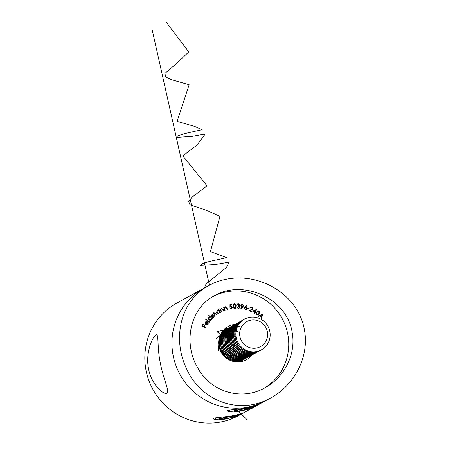 <?xml version="1.0" encoding="UTF-8"?>
<svg xmlns="http://www.w3.org/2000/svg" width="450" height="450" viewBox="0 0 450 450"><rect width="100%" height="100%" fill="white"/><g stroke="black" fill="none" stroke-linecap="round" stroke-linejoin="round"><path stroke-width="0.67" d="M160.155 362.098C163.046 378.754 170.696 392.94 166.359 393.424C162.607 394.245 151.042 383.631 148.511 368.494C145.074 351.917 153.501 334.997 156.319 334.772C158.901 334.176 157.101 346.989 160.155 362.098M173.053 355.022A64.17 62.55 -118.8 0 1 203.996 288.186A64.17 62.55 61.2 0 0 180.039 374.535A64.17 62.55 61.2 0 0 265.748 400.691A64.17 62.55 -118.8 0 1 173.053 355.022M237.263 416.301A64.17 62.55 -118.8 0 1 145.941 369.9A64.17 62.55 -118.8 0 1 176.884 303.064L208.969 285.452C181.018 299.925 171.681 337.888 186.609 368.82C200.498 400.674 239.304 415.907 270.72 397.957C294.621 385.099 309.628 356.473 304.397 329.625C298.401 295.38 261.276 272.858 227.779 278.955C221.006 280.125 214.734 282.291 208.969 285.452M231.182 411.919C228.454 411.671 227.211 411.294 227.436 410.788C227.751 410.411 229.162 410.108 231.671 409.882L244.839 408.341C251.466 407.104 252.039 406.733 253.862 406.249L256.157 405.585L253.665 406.851M244.637 410.164L239.31 411.373L233.376 411.958M217.024 419.687C214.301 419.445 213.053 419.062 213.283 418.556C213.598 418.179 215.004 417.881 217.513 417.651L230.681 416.115C237.313 414.877 237.881 414.501 239.704 414.022L242.004 413.359L239.507 414.619M230.479 417.932L225.152 419.141L219.223 419.732M209.661 321.851L209.407 322.2L205.661 319.348L205.914 318.999L209.661 321.851L209.362 322.166M210.06 317.076L208.614 315.776L208.89 315.456L212.417 318.611L212.141 318.932L211.703 318.544L210.87 320.383L208.856 320.102L208.659 317.604L210.06 317.076L209.042 317.278M221.406 308.576L220.792 309.853L221.648 311.844L221.259 312.024L219.836 308.947L220.224 308.767L220.477 309.319L221.31 308.177L223.144 309.24L223.881 310.821L223.498 310.995L222.446 308.841L221.271 308.644M221.203 308.233L223.031 309.302L223.763 310.877M225.264 307.058L224.511 308.267L225.146 310.348L224.741 310.483L223.656 307.254L224.061 307.119L224.252 307.699L225.214 306.652L226.935 307.918L227.498 309.583L227.093 309.713L226.277 307.446L225.028 307.17M224.972 306.754L226.822 307.98L227.374 309.623M229.703 307.941L231.097 308.531L232.076 307.119L230.85 306.253L229.944 306.647L229.967 304.335L231.891 304.031L231.964 304.464L230.383 304.712L230.372 305.978L230.884 305.814L232.532 307.069L231.806 308.717L231.255 308.897L229.691 307.901L231.486 308.391M236.16 306.056L235.339 308.374L234.771 308.531C233.612 308.284 233.055 307.513 233.094 306.208L233.876 303.896L234.433 303.739C235.603 303.975 236.177 304.751 236.16 306.056L235.282 308.402M244.209 307.918L246.803 305.117L247.106 305.449L245.503 306.939L245.964 306.979L246.898 308.616L246.257 309.493L245.211 309.611L244.209 307.918M259.183 313.914L258.103 315L256.539 314.949C255.763 314.021 255.791 313.071 256.629 312.086L257.726 310.961L259.234 311.023C260.027 311.951 260.01 312.913 259.183 313.914L258.047 315.028M235.086 324.36A18.962 18.478 61.2 0 0 228.144 326.503A18.962 18.478 61.2 0 0 221.068 352.012A18.962 18.478 61.2 0 0 246.392 359.741A18.962 18.478 61.2 0 0 251.921 355.039M263.745 388.457A52.504 51.176 61.2 0 0 287.848 334.463A52.504 51.176 61.2 0 0 213.272 296.426M258.182 316.001L262.755 314.1L261.439 318.977L261.079 318.645L261.523 317.053L260.066 315.72L258.559 316.344L258.182 316.001L262.755 314.1M254.672 312.322L252.765 311.231L256.793 309.386L255.279 312.171L255.763 312.446L255.555 312.829L255.071 312.553L254.565 313.481L254.171 313.251L254.672 312.322M252.692 308.745L252.146 307.479L250.357 307.89L251.021 307.136L252.332 307.091L253.097 308.914L252.276 309.746L250.138 310.714L252.056 311.574L251.888 311.974L249.064 310.714L252.692 308.745M249.176 309.122L247.567 308.554L247.68 308.194L249.294 308.762L249.176 309.122M243.54 305.713L241.222 308.807L240.885 308.509L242.342 306.832L241.869 306.844L240.767 305.291L241.442 304.267L242.353 304.11L243.54 305.713L242.854 306.962M238.365 304.183L237.026 304.841L237.707 303.891L238.382 303.744L239.636 304.988L239.034 305.887L239.822 307.131L239.096 308.34L238.247 308.526L236.812 307.114L238.269 308.081L238.877 307.963L239.377 307.147L238.089 306.084L238.101 305.662L239.169 304.959L238.365 304.183L237.881 304.312M219.741 312.204L218.841 313.543L216.551 312.84L217.086 310.41L218.588 310.326L218.261 309.786L218.621 309.566L220.41 312.486L220.05 312.705L219.741 312.204L218.857 313.537M212.046 314.246L213.373 314.19L213.784 312.767L215.702 313.29L216.894 314.724L216.557 315.006L215.364 313.577L213.992 313.149L214.29 315.18L215.145 316.209L214.819 316.485L213.699 315.141L212.254 314.623L212.49 316.564L213.412 317.678L213.086 317.953L210.904 315.326L211.23 315.051L211.607 315.506L212.237 314.111M214.088 313.076L214.178 315.242L215.145 316.209M212.344 314.556L212.372 316.626L213.412 317.678M206.027 324.456L207.382 324.546L208.159 322.386L208.176 324.304L207.546 324.934L205.774 324.821L205.009 323.865L205.166 322.386L206.432 321.576L207.602 321.891L205.909 324.523L207.326 324.574M206.151 327.836L205.954 328.241L201.876 326.16L202.86 324.113L203.265 324.315L202.472 325.957L203.749 326.61L204.536 324.968L204.941 325.17L204.148 326.812L206.151 327.836L205.886 328.207M226.412 329.119A18.962 18.478 61.2 0 0 224.139 329.49M241.723 361.513A18.962 18.478 61.2 0 0 243.248 359.798M292.118 332.117C296.46 353.964 284.366 377.449 265.011 387.787C241.408 401.349 211.168 391.787 198.253 368.73C182.694 343.603 189.816 308.239 214.487 295.734C242.736 279.023 286.892 298.012 292.118 332.117M262.721 314.235L261.366 318.909M260.505 315.534L261.546 316.654L262.164 314.848L260.505 315.534L261.664 316.592M257.67 310.995L259.234 311.023M259.121 311.085C259.909 312.013 259.892 312.975 259.071 313.976M257.867 311.394L256.866 312.407L256.669 314.679L257.918 314.595M256.669 314.679L257.794 314.679M258.03 314.533L258.829 313.673L259.003 311.389L257.923 311.361L256.978 312.345L256.787 314.618M252.776 311.237L256.708 309.336M256.674 309.448L255.279 312.171M255.167 312.233L255.763 312.446M255.645 312.508L255.493 312.795M254.509 313.447L255.071 312.553M253.704 311.271L254.768 312.002L255.786 310.275L253.704 311.271L254.88 311.94M251.207 307.536L250.695 308.036M250.965 307.17L252.332 307.091M252.219 307.153L253.097 308.914M252.984 308.976L252.214 309.78M252.056 311.574L250.138 310.714M251.944 311.636L251.814 311.946M249.075 310.719L252.006 309.403M247.652 308.289L249.294 308.762M246.713 305.201L247.106 305.449M246.994 305.511L245.503 306.939M245.385 307.001L245.964 306.979M245.852 307.041L246.898 308.616M246.786 308.678L246.201 309.521M245.036 307.446L244.519 308.087L245.216 309.251L245.953 309.139M246.471 308.503L245.773 307.333L244.631 308.019L245.334 309.189L246.009 309.111L246.471 308.503M242.741 307.024L241.189 308.773M241.386 304.301L242.353 304.11M242.241 304.172L243.422 305.775M241.633 304.684L241.093 305.421L241.914 306.523L242.556 306.394M241.206 305.359L242.027 306.461L242.618 306.36L243.101 305.651L242.274 304.554L241.093 305.421M238.252 304.245L237.369 304.931M237.645 303.924L238.382 303.744M238.264 303.806L239.636 304.988M239.524 305.049L239.034 305.887M238.916 305.949L239.552 306.304M239.439 306.371L239.822 307.131M239.709 307.192L239.034 308.374M236.824 307.181L237.251 307.136M237.139 307.198L237.566 307.794M237.448 307.856L238.269 308.081M238.151 308.143L238.815 307.991M238.101 305.73L238.759 305.55M233.82 303.93L234.433 303.739M234.321 303.801C235.491 304.037 236.064 304.813 236.047 306.118M234.366 304.234L233.404 306.264L234.641 308.177L235.069 308.042M234.051 304.312L234.478 304.172L233.516 306.197L235.013 308.076M234.641 308.177L235.654 307.266L235.738 306.09L234.478 304.172M229.967 304.38L231.891 304.031M231.778 304.093L231.846 304.481M230.372 305.978L230.383 304.712M230.259 306.045L230.884 305.814M230.766 305.876L232.532 307.069M232.419 307.131L231.756 308.745M231.097 308.531L231.429 308.424M223.661 307.277L224.061 307.119M223.948 307.181L224.252 307.699M225.152 307.125L224.511 308.267M224.398 308.329L225.023 310.387M219.842 308.959L220.224 308.767M220.106 308.835L220.477 309.319M221.287 308.638L220.792 309.853M220.68 309.915L221.529 311.901M218.509 309.634L220.41 312.486M216.973 310.472L218.588 310.326M217.35 310.748L216.816 312.688L218.779 313.116L219.189 311.248L217.333 310.753L216.928 312.626L218.779 313.116M211.129 315.135L211.607 315.506M211.928 314.308L213.373 314.19M213.671 312.829L215.584 313.352L216.894 314.724M208.811 315.551L212.417 318.611M211.326 320.006L211.703 318.544M211.213 320.068L210.814 320.411M209.306 317.599L208.879 317.925L209.036 319.849L210.943 319.77M209.036 319.849L211.056 319.708L210.651 320.017M211.056 319.708L210.898 317.79L208.997 317.863L209.154 319.787M209.244 317.627L208.879 317.925M205.847 319.095L209.548 321.913M208.046 322.447L208.176 324.304M208.063 324.366L207.489 324.962M205.734 321.806L206.432 321.576M206.319 321.643L207.602 321.891M207.489 321.958L205.909 324.523M205.954 322.172L205.234 323.567L205.616 324.281L207.039 322.093L206.01 322.138L205.521 322.605L205.346 323.499L205.729 324.214M202.815 324.208L203.265 324.315M203.147 324.382L202.472 325.957M202.359 326.025L203.749 326.61M204.491 325.063L204.941 325.17M204.823 325.238L204.148 326.812M204.036 326.88L206.032 327.898M244.71 409.944L250.189 408.471L247.562 408.381L239.451 409.77L233.966 411.244L236.599 411.334L244.71 409.944L244.513 408.904M244.249 408.668A11.081 0.787 169.4 0 0 231.221 411.947A11.081 0.787 169.4 0 0 242.224 410.631A11.081 0.787 169.4 0 0 252.956 407.88A11.081 0.787 169.4 0 0 244.249 408.668M236.453 410.574L236.599 411.334M230.552 417.718L236.036 416.239L233.404 416.149L225.292 417.538L219.814 419.017L222.441 419.108L230.552 417.718L230.355 416.672M230.091 416.436A11.081 0.787 169.4 0 0 217.069 419.715A11.081 0.787 169.4 0 0 228.066 418.404A11.081 0.787 169.4 0 0 238.798 415.648A11.081 0.787 169.4 0 0 230.091 416.436M222.3 418.348L222.441 419.108M222.823 331.088L222.621 331.2A17.499 17.061 -118.8 0 1 222.823 331.088A17.499 17.061 -118.8 0 1 223.273 330.851M240.109 361.519A17.499 17.061 -118.8 0 1 239.664 361.766A17.499 17.061 -118.8 0 1 239.456 361.884L239.664 361.766M222.531 331.312A17.499 17.061 -118.8 0 1 223.712 330.598L223.926 330.48A17.499 17.061 -118.8 0 1 224.37 330.244M241.206 360.917A17.499 17.061 -118.8 0 1 240.767 361.164L240.553 361.282A17.499 17.061 -118.8 0 1 239.316 361.896M222.486 331.369A17.499 17.061 -118.8 0 1 223.926 330.48M240.767 361.164A17.499 17.061 -118.8 0 1 239.243 361.901M222.171 331.796A17.499 17.061 -118.8 0 1 224.809 329.996L225.023 329.878A17.499 17.061 -118.8 0 1 225.467 329.642M242.303 360.315A17.499 17.061 -118.8 0 1 241.864 360.562L241.65 360.681A17.499 17.061 -118.8 0 1 238.719 361.941M222.053 331.959A17.499 17.061 -118.8 0 1 225.023 329.878M241.864 360.562A17.499 17.061 -118.8 0 1 238.517 361.952M221.287 333.141A17.499 17.061 -118.8 0 1 225.906 329.394L226.119 329.276A17.499 17.061 -118.8 0 1 226.564 329.04M243.399 359.707A17.499 17.061 -118.8 0 1 242.961 359.961L242.747 360.079A17.499 17.061 -118.8 0 1 237.111 361.963M221.018 333.613A17.499 17.061 -118.8 0 1 226.119 329.276M242.961 359.961A17.499 17.061 -118.8 0 1 236.565 361.935M219.364 337.657A17.499 17.061 -118.8 0 1 227.008 328.793L227.216 328.674A17.499 17.061 -118.8 0 1 227.666 328.438M244.496 359.106A17.499 17.061 -118.8 0 1 244.058 359.359L243.849 359.471A17.499 17.061 -118.8 0 1 232.262 361.159M218.903 339.806A17.499 17.061 -118.8 0 1 227.216 328.674M244.058 359.359A17.499 17.061 -118.8 0 1 230.203 360.399M245.599 358.504A17.499 17.061 -118.8 0 1 245.16 358.757L244.946 358.869A17.499 17.061 -118.8 0 1 230.878 359.831A17.499 17.061 -118.8 0 1 219.431 344.694A17.499 17.061 -118.8 0 1 228.105 328.185L228.313 328.072A17.499 17.061 -118.8 0 1 228.763 327.836M245.16 358.757A17.499 17.061 -118.8 0 1 231.086 359.713A17.499 17.061 -118.8 0 1 219.639 344.582A17.499 17.061 -118.8 0 1 228.313 328.072M246.696 357.902A17.499 17.061 -118.8 0 1 246.257 358.149L246.043 358.267A17.499 17.061 -118.8 0 1 231.975 359.229A17.499 17.061 -118.8 0 1 220.528 344.093A17.499 17.061 -118.8 0 1 229.202 327.583L229.416 327.471A17.499 17.061 -118.8 0 1 229.86 327.234M246.257 358.149A17.499 17.061 -118.8 0 1 232.189 359.111A17.499 17.061 -118.8 0 1 220.742 343.98A17.499 17.061 -118.8 0 1 229.416 327.471M247.792 357.3A17.499 17.061 -118.8 0 1 247.354 357.548L247.14 357.666A17.499 17.061 -118.8 0 1 233.072 358.627A17.499 17.061 -118.8 0 1 221.625 343.491A17.499 17.061 -118.8 0 1 230.299 326.981L230.513 326.863A17.499 17.061 -118.8 0 1 230.957 326.627M247.354 357.548A17.499 17.061 -118.8 0 1 233.286 358.509A17.499 17.061 -118.8 0 1 221.839 343.373A17.499 17.061 -118.8 0 1 230.513 326.863M248.889 356.698A17.499 17.061 -118.8 0 1 248.451 356.946L248.243 357.064A17.499 17.061 -118.8 0 1 234.169 358.026A17.499 17.061 -118.8 0 1 222.727 342.889A17.499 17.061 -118.8 0 1 231.401 326.379L231.609 326.261A17.499 17.061 -118.8 0 1 232.059 326.025M248.451 356.946A17.499 17.061 -118.8 0 1 234.382 357.907A17.499 17.061 -118.8 0 1 222.936 342.771A17.499 17.061 -118.8 0 1 231.609 326.261M249.992 356.096A17.499 17.061 -118.8 0 1 249.547 356.344L249.339 356.462A17.499 17.061 -118.8 0 1 235.271 357.418A17.499 17.061 -118.8 0 1 223.824 342.287A17.499 17.061 -118.8 0 1 232.498 325.777L232.706 325.659A17.499 17.061 -118.8 0 1 233.156 325.423M249.547 356.344A17.499 17.061 -118.8 0 1 235.479 357.306A17.499 17.061 -118.8 0 1 224.032 342.169A17.499 17.061 -118.8 0 1 232.706 325.659M251.089 355.489A17.499 17.061 -118.8 0 1 250.65 355.742L250.436 355.854A17.499 17.061 -118.8 0 1 236.368 356.816A17.499 17.061 -118.8 0 1 224.921 341.685A17.499 17.061 -118.8 0 1 233.595 325.176L233.809 325.058A17.499 17.061 -118.8 0 1 234.253 324.821M250.65 355.742A17.499 17.061 -118.8 0 1 236.576 356.704A17.499 17.061 -118.8 0 1 225.135 341.567A17.499 17.061 -118.8 0 1 233.809 325.058M252.186 354.887A17.499 17.061 -118.8 0 1 251.747 355.14L251.533 355.252A17.499 17.061 -118.8 0 1 237.465 356.214A17.499 17.061 -118.8 0 1 226.018 341.083A17.499 17.061 -118.8 0 1 234.692 324.574L234.906 324.456A17.499 17.061 -118.8 0 1 235.35 324.219M251.747 355.14A17.499 17.061 -118.8 0 1 237.679 356.102A17.499 17.061 -118.8 0 1 226.232 340.965A17.499 17.061 -118.8 0 1 234.906 324.456M253.282 354.285A17.499 17.061 -118.8 0 1 252.844 354.532L252.636 354.651A17.499 17.061 -118.8 0 1 238.562 355.613A17.499 17.061 -118.8 0 1 227.115 340.476A17.499 17.061 -118.8 0 1 235.789 323.966L236.002 323.854A17.499 17.061 -118.8 0 1 236.453 323.618M252.844 354.532A17.499 17.061 -118.8 0 1 238.776 355.494A17.499 17.061 -118.8 0 1 227.329 340.363A17.499 17.061 -118.8 0 1 236.002 323.854M254.385 353.683A17.499 17.061 -118.8 0 1 253.941 353.931L253.732 354.049A17.499 17.061 -118.8 0 1 239.664 355.011A17.499 17.061 -118.8 0 1 228.218 339.874A17.499 17.061 -118.8 0 1 236.891 323.364L237.099 323.252A17.499 17.061 -118.8 0 1 237.549 323.01M253.941 353.931A17.499 17.061 -118.8 0 1 239.873 354.892A17.499 17.061 -118.8 0 1 228.426 339.761A17.499 17.061 -118.8 0 1 237.099 323.252M255.482 353.081A17.499 17.061 -118.8 0 1 255.043 353.329L254.829 353.447A17.499 17.061 -118.8 0 1 240.761 354.409A17.499 17.061 -118.8 0 1 229.314 339.272A17.499 17.061 -118.8 0 1 237.988 322.762L238.202 322.644A17.499 17.061 -118.8 0 1 238.646 322.408M255.043 353.329A17.499 17.061 -118.8 0 1 240.969 354.291A17.499 17.061 -118.8 0 1 229.528 339.154A17.499 17.061 -118.8 0 1 238.202 322.644M256.579 352.479A17.499 17.061 -118.8 0 1 256.14 352.727L255.926 352.845A17.499 17.061 -118.8 0 1 241.858 353.807A17.499 17.061 -118.8 0 1 230.411 338.67A17.499 17.061 -118.8 0 1 239.085 322.161L239.299 322.043A17.499 17.061 -118.8 0 1 239.743 321.806M256.14 352.727A17.499 17.061 -118.8 0 1 242.072 353.689A17.499 17.061 -118.8 0 1 230.625 338.552A17.499 17.061 -118.8 0 1 239.299 322.043M257.676 351.872A17.499 17.061 -118.8 0 1 257.237 352.125L257.023 352.243A17.499 17.061 -118.8 0 1 242.955 353.199A17.499 17.061 -118.8 0 1 231.508 338.068A17.499 17.061 -118.8 0 1 240.182 321.559L240.396 321.441A17.499 17.061 -118.8 0 1 240.846 321.204M257.237 352.125A17.499 17.061 -118.8 0 1 243.169 353.087A17.499 17.061 -118.8 0 1 231.722 337.95A17.499 17.061 -118.8 0 1 240.396 321.441M258.773 351.27A17.499 17.061 -118.8 0 1 258.334 351.523L258.126 351.636A17.499 17.061 -118.8 0 1 244.052 352.598A17.499 17.061 -118.8 0 1 232.611 337.466A17.499 17.061 -118.8 0 1 241.284 320.957L241.493 320.839A17.499 17.061 -118.8 0 1 241.942 320.603M258.334 351.523A17.499 17.061 -118.8 0 1 244.266 352.485A17.499 17.061 -118.8 0 1 232.819 337.348A17.499 17.061 -118.8 0 1 241.493 320.839M259.875 350.668A17.499 17.061 -118.8 0 1 259.436 350.921L259.222 351.034A17.499 17.061 -118.8 0 1 245.154 351.996A17.499 17.061 -118.8 0 1 233.708 336.859A17.499 17.061 -118.8 0 1 242.381 320.349L242.595 320.237A17.499 17.061 -118.8 0 1 243.039 320.001M259.436 350.921A17.499 17.061 -118.8 0 1 245.362 351.877A17.499 17.061 -118.8 0 1 233.916 336.746A17.499 17.061 -118.8 0 1 242.595 320.237M260.972 350.066A17.499 17.061 -118.8 0 1 260.533 350.314L260.319 350.432A17.499 17.061 -118.8 0 1 246.251 351.394A17.499 17.061 -118.8 0 1 234.804 336.257A17.499 17.061 -118.8 0 1 243.478 319.748L243.692 319.635A17.499 17.061 -118.8 0 1 244.136 319.399M260.533 350.314A17.499 17.061 -118.8 0 1 246.465 351.276A17.499 17.061 -118.8 0 1 235.018 336.144A17.499 17.061 -118.8 0 1 243.692 319.635M261.439 349.819L261.416 349.83A17.499 17.061 -118.8 0 1 261.416 349.83A17.499 17.061 -118.8 0 1 247.348 350.792A17.499 17.061 -118.8 0 1 236.79 328.41A17.499 17.061 -118.8 0 1 244.575 319.146A17.499 17.061 -118.8 0 1 244.586 319.14L244.597 319.134A17.499 17.061 -118.8 0 1 267.975 326.267A17.499 17.061 -118.8 0 1 261.439 349.819A17.499 17.061 -118.8 0 1 242.004 347.574A17.499 17.061 -118.8 0 1 236.812 328.393A17.499 17.061 -118.8 0 1 244.597 319.134M240.441 329.169A14.265 13.905 -118.8 0 1 264.246 325.097A14.265 13.905 -118.8 0 1 256.269 348.114A14.265 13.905 -118.8 0 1 240.441 329.169M209.447 285.193L152.286 30.268M247.072 419.732L235.581 408.229M230.648 356.721L231.497 356.512M227.419 356.692L222.294 352.496M218.576 350.651L218.599 345.741M225.523 343.648L226.181 338.681M235.277 336.589L235.991 336.437M236.014 336.437L220.399 338.721M216.461 338.884L218.678 335.981L237.578 331.38M219.876 334.119L217.046 331.656L239.074 326.379M239.518 326.306L238.371 326.801M230.175 328.202L229.657 328.281M229.539 328.298L229.061 328.365M228.954 328.382L228.527 328.444M228.431 328.461L228.06 328.511M227.981 328.522L227.683 328.562M227.621 328.573L224.708 328.956M212.051 318.848L214.419 315.956M204.441 287.944L206.055 283.978L226.429 267.474L229.151 262.114L215.297 264.561L200.453 265.404L201.949 263.869L209.458 261.461L226.716 257.67L210.442 251.612L219.988 216.343L205.211 209.824L189.962 204.784L188.601 201.398L192.279 196.982L207.073 185.816L182.824 155.863L197.049 145.007L205.273 133.954L192.572 136.271L176.777 137.385L177.418 136.001L184.348 133.656L202.112 129.656L194.636 126.371L177.103 121.371L189.146 84.729L171.186 79.599L165.594 76.894L164.981 73.367L176.659 63.366L188.82 51.885L166.438 22.5M222.992 330.739A18.011 17.561 -118.8 0 1 224.004 330.441M240.846 361.119A18.011 17.561 -118.8 0 1 240.047 361.817M270.72 397.957L253.142 407.61M251.511 408.504L238.989 415.378M252.956 407.88L254.132 406.17M231.221 411.947L228.763 410.271M238.798 415.648L239.979 413.938M217.069 419.715L214.605 418.044"/></g></svg>
